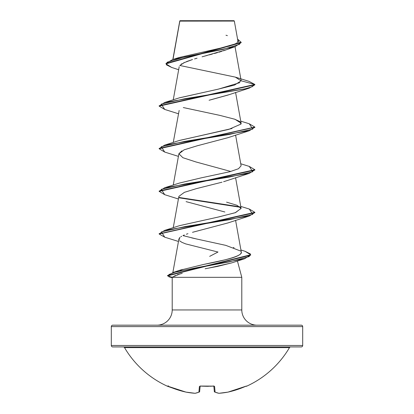 <?xml version="1.0" encoding="UTF-8"?>
<svg xmlns="http://www.w3.org/2000/svg" width="414" height="414" viewBox="0 0 414 414"><rect width="100%" height="100%" fill="white"/><g stroke="black" fill="none" stroke-linecap="round" stroke-linejoin="round"><path stroke-width="0.62" d="M290.711 346.927A1.433 1.433 0 0 0 289.474 347.631A95.691 95.691 0 0 1 246.558 386.241L246.558 386.241A95.691 95.691 0 0 0 289.474 347.631L124.526 347.631A95.691 95.691 0 0 0 167.442 386.241L177.249 389.714L185.927 392.099A95.406 87.809 -77.1 0 0 195.03 393.29A95.406 36.37 -84.6 0 0 198.911 392.099L199.403 386.531L200.847 386.055L214.157 386.159L214.597 386.531L215.089 392.099A95.406 36.37 84.6 0 0 218.97 393.29A95.406 87.809 77.1 0 0 228.073 392.099L236.751 389.714L246.082 386.159M184.53 346.927L301.257 346.927A1.433 1.433 0 0 0 302.691 345.488L111.309 345.488A1.433 1.433 0 0 0 112.743 346.927A1.433 1.433 0 0 1 111.309 345.488L302.691 345.488L302.691 326.61A1.433 1.433 0 0 0 301.257 325.176L112.743 325.176A1.433 1.433 0 0 0 111.309 326.61L302.691 326.61L111.309 326.61L111.309 345.488L111.309 326.61A1.433 1.433 0 0 1 112.743 325.176L301.257 325.176A1.433 1.433 0 0 1 302.691 326.61L302.691 345.488A1.433 1.433 0 0 1 301.257 346.927L229.47 346.927M179.831 21.119L172.985 59.456L179.831 21.119L234.329 21.067L233.962 20.7L180.038 20.7L233.962 20.7L234.329 21.067L179.728 21.114M257.022 325.176A15.225 15.225 0 0 1 241.797 309.951L241.797 277.328L237.424 261.001L241.797 277.328L172.203 277.328L241.797 277.328L241.797 309.951A15.225 15.225 0 0 0 257.022 325.176M172.203 309.951A15.225 15.225 0 0 1 156.978 325.176A15.225 15.225 0 0 0 172.203 309.951L241.797 309.951L172.203 309.951L172.203 277.328L172.203 309.951M231.69 262.885L217.552 266.399L205.142 268.758M182.217 273.354L177.368 274.72M175.226 275.476L174.832 275.626M172.234 277.22L179.935 273.954M209.67 256.364L217.997 252.033L185.612 243.877L181.917 242.35L179.598 240.808M230.013 48.231L229.185 48.619M225.992 49.913L223.456 50.793M221.718 51.357L218.944 52.205M217.314 52.676L214.478 53.473M212.341 54.058L209.324 54.871M207.124 55.455L202.068 56.806M197.064 58.183L194.559 58.907M183.521 62.892L192.5 59.533L186.486 61.598M184.851 62.276L179.816 65.479L235.333 77.123L241.134 80.859M228.657 94.806L209.08 100.255M179.169 110.409L173.254 142.457M181.912 150.846L178.889 153.744L182.859 157.698L195.936 161.952L230.407 171.36M222.013 182.191L196.386 188.634L184.39 192.339L178.889 196.371L173.254 227.71M192.494 232.311L227.917 222.949L249.29 215.999L185.022 226.593L161.476 231.887L164.715 237.186L178.45 241.455M187.951 233.682L186.347 234.226M184.344 234.986L183.226 235.462M181.627 236.259L180.861 236.72M178.988 239.929L179.966 237.388L179.51 237.833M178.962 238.723L172.855 272.541M182.574 269.379L179.945 270.947M179.505 270.347L181.705 269.643M203.641 264.437C230.893 259.252 243.401 255.019 241.16 251.733C242.076 254.548 236.115 257.368 223.275 260.209L203.641 264.437L179.686 270.29L173.575 272.303L229.589 261.803L249.176 256.551L250.366 253.927L245.078 251.298L240.922 249.984M240.663 251.05L225.775 245.362L196.567 238.981L182.936 235.597M179.681 225.62L218.364 217.019L235.214 212.724L241.114 208.423L236.994 205.292L226.587 202.156M201.038 177.891L229.868 171.717L238.495 168.726L241.114 165.797L235.582 135.062M179.019 140.584L232.006 128.495M241.093 123.75L241.114 123.175L234.955 119.273L219.782 115.366L183.298 107.552M179.184 97.906L217.386 89.346L234.567 85.067L241.134 80.787L254.848 84.461L248.974 81.341M179.816 21.011L184.396 21.021M229.315 21.052L234.329 21.067L237.915 40.991M178.667 69.733L171.619 67.42L166.397 64.827L167.163 62.229L184.468 57.044L235.074 46.663L226.53 49.711L204.325 56.2M182.072 63.673L181.115 64.294M235.074 46.663L241.145 42.626L165.983 63.865L171.644 67.43M235.333 77.123L249 81.351L254.848 84.461L254.848 84.818L254.848 84.461L159.152 105.777L159.152 106.129L254.848 84.818L249.29 88.12L184.623 98.775L161.274 104.105L164.71 109.436L178.418 113.746M165.983 63.513L241.145 42.269L237.579 39.123L239.685 44.236L223.301 49.354L172.581 59.58L165.983 63.513L165.983 63.865M172.581 59.58L178.957 57.562L230.101 45.928M231.861 45.354L236.353 43.325M237.015 42.828L237.91 40.96M227.4 35.64L225.982 35.242M208.216 268.189L231.478 262.957L244.545 258.771L196.195 267.786L174.765 272.293L168.917 274.544L168.871 276.8L172.203 277.722M224.869 211.989L186.088 201.639M223.607 181.725L249.29 173.373L184.623 184.028L161.274 189.358L164.71 194.689L178.418 198.999M178.869 153.858L184.126 149.821L197.266 145.78L227.917 137.696L249.29 130.746L184.623 141.402L161.274 146.732L164.71 152.062L178.418 156.373M209.712 100.1L227.912 95.07L249.29 88.12M164.736 152.067L159.152 148.755L254.827 127.269L249.29 130.746M254.827 169.895L249.29 173.373M179.293 197.851L240.436 207.29L179.293 197.851M254.827 212.522L249.29 215.999M250.682 254.936L244.545 258.771M249.264 123.781L254.848 127.088L159.152 148.403L159.152 148.755M249.264 166.407L254.848 169.714L159.152 191.03L159.152 191.382L254.848 170.071L254.848 169.714M179.055 197.452L239.887 206.829M249.264 209.034L254.848 212.341L159.173 233.832L164.71 230.355L229.377 219.699L252.726 214.369L249.29 209.039L240.746 206.395M245.057 251.293L250.693 254.76L167.53 275.517L167.53 275.874L250.693 255.112L250.693 254.76M172.208 277.297L167.53 275.874M164.741 237.191L159.152 234.013L254.848 212.698L254.848 212.341M164.736 194.694L159.152 191.382M164.736 109.441L159.152 106.129M239.872 82.64L218.261 89.165L179.578 97.771L164.71 102.475L244.69 88.963L252.235 86.712L254.848 84.461L241.134 80.787M234.417 119.087L239.851 121.55L240.974 124.081L228.911 129.344L179.583 140.398L164.71 145.102L229.377 134.441L252.726 129.116L249.29 123.786L240.746 121.142M201.064 177.885L179.583 183.024L164.71 187.728L229.377 177.068L252.726 171.743L249.29 166.412L240.746 163.768M241.103 208.356L235.571 212.599L218.98 216.895L179.583 225.651L164.71 230.355M191.687 237.874L195.299 238.697M233.351 247.489L234.06 247.722M167.561 275.693L173.575 272.303M159.173 191.206L164.71 187.728M159.173 148.579L164.71 145.102M159.173 105.953L164.71 102.475M112.743 346.927L301.257 346.927M289.474 347.631L124.526 347.631A1.433 1.433 0 0 0 123.289 346.927M167.918 386.159L168.84 386.531L167.442 386.241A95.691 95.691 0 0 1 124.526 347.631M246.48 386.055A0.719 0.714 157.5 0 1 246.216 386.122A0.719 0.714 -22.5 0 0 246.48 386.055L245.166 386.531A95.691 95.329 180 0 1 228.073 392.099A95.406 87.809 -102.9 0 1 218.97 393.29A95.406 36.37 -95.4 0 1 215.089 392.099L214.312 391.463L213.847 386.179L214.312 391.463A0.719 0.699 -5 0 0 215.089 392.099A0.719 0.647 113.6 0 1 214.731 392.053L215.089 392.099L214.312 391.463L214.571 391.954M200.153 386.179L199.636 391.463L200.153 386.179M213.143 386.055L213.966 386.226L213.826 385.936M245.926 386.221A0.719 0.719 0 0 0 246.558 386.241M228.026 392.105A0.719 0.279 -100.7 0 0 228.047 392.105A0.719 0.279 -100.7 0 0 228.073 392.099L246.211 386.112M218.908 393.295L214.737 392.058L214.312 391.463M215.089 392.099L214.597 386.531A0.719 0.657 175 0 1 213.914 386.2M168.079 386.221L167.737 386.107M213.862 386.086A0.719 0.657 -5 0 0 214.597 386.531L213.153 386.055A95.639 88.358 180 0 1 200.847 386.055L200.857 386.055M167.784 386.122A0.719 0.714 -157.5 0 1 167.52 386.055A0.719 0.714 22.5 0 0 167.784 386.122M213.153 386.122L200.847 386.055L199.403 386.531A0.719 0.657 5 0 0 200.138 386.086M185.927 392.099L185.927 392.099A95.691 95.329 180 0 1 168.834 386.531L185.927 392.099A0.719 0.279 100.7 0 0 185.953 392.105A0.719 0.279 -79.3 0 1 185.927 392.099L195.066 393.3A0.719 0.279 -85.8 0 1 195.03 393.29A95.406 87.809 102.9 0 1 185.927 392.099M200.086 386.2A0.719 0.657 -175 0 1 199.403 386.531L198.911 392.099A0.719 0.699 5 0 0 199.688 391.463L198.911 392.099L199.263 392.058A0.719 0.647 -113.6 0 1 198.911 392.099L199.636 391.463M198.911 392.099A95.406 36.37 95.4 0 1 195.03 393.29A0.719 0.662 80.1 0 0 195.253 393.29L195.066 393.3A0.719 0.279 94.2 0 0 195.092 393.295M207 386.303L201.483 386.159M179.764 21L172.84 59.497M235.023 46.684L241.119 80.57M179.21 66.701L173.254 99.831M235.582 92.436L241.114 123.175M178.889 153.744L173.254 185.084M235.582 177.689L241.114 208.423M235.582 220.315L241.321 252.214M179.728 21.419L179.728 21.098M241.145 42.626L241.145 42.269M254.848 127.088L254.848 127.445M159.152 233.656L159.152 234.013M218.934 393.3L228.052 392.105M207.078 386.303L208.537 386.293M210.079 386.257L212.832 386.138M200.034 386.226L200.847 386.122L200.034 386.226L200.174 385.936M199.263 392.058L199.688 391.463L199.263 392.058L195.242 393.29M167.442 386.241L168.405 385.858"/></g></svg>
